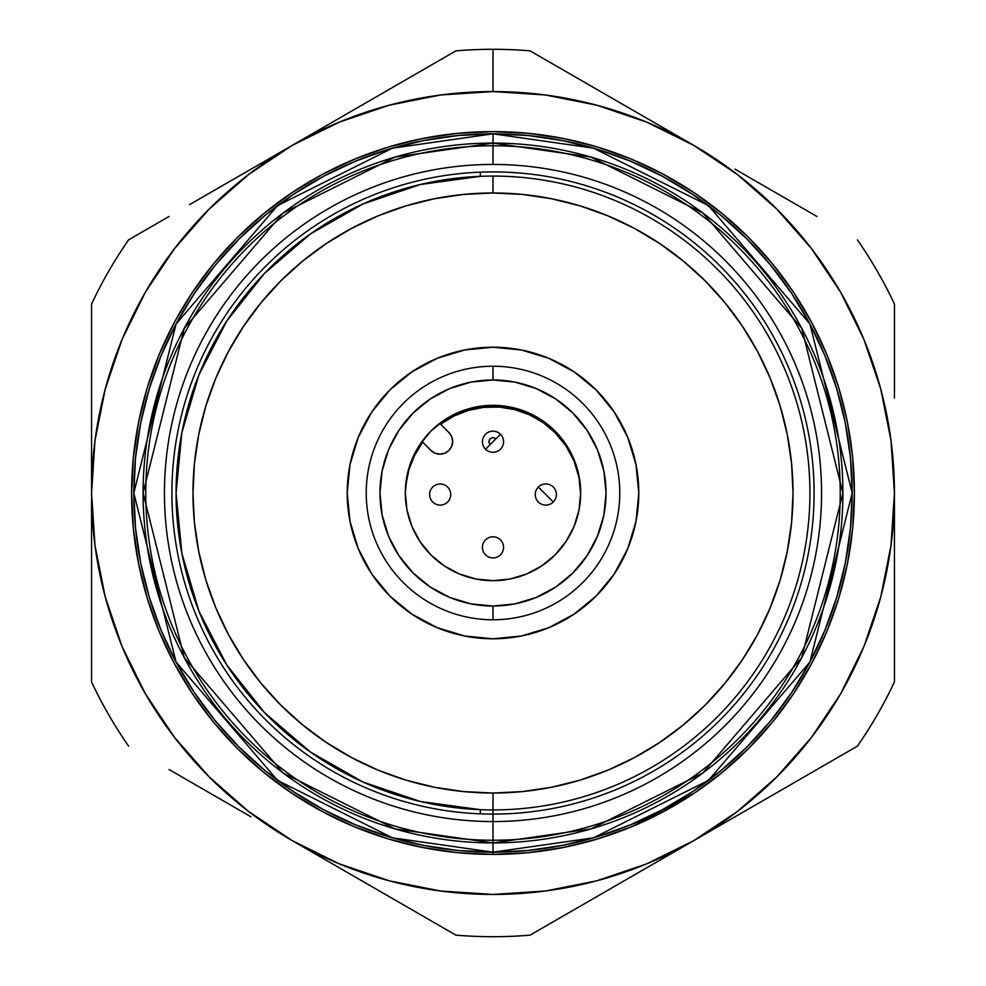 <?xml version="1.0" encoding="UTF-8"?>
<svg xmlns="http://www.w3.org/2000/svg" width="986" height="986" viewBox="0 0 986 986"><rect width="100%" height="100%" fill="white"/><g stroke="black" fill="none" stroke-linecap="round" stroke-linejoin="round"><path stroke-width="1.48" d="M493 814.091L493 852.187L593.572 837.817L708.515 780.345L809.925 662.025L852.187 493L809.925 323.975L708.515 205.655L593.572 148.183L493 133.813A359.187 359.187 0 0 1 852.187 493A359.187 359.187 0 0 1 493 852.187L493 842.907A349.907 349.907 0 0 0 842.907 493A349.907 349.907 0 0 0 493 143.093L590.971 157.094L702.944 213.075L801.741 328.338L842.907 493L801.741 657.662L702.944 772.925L590.971 828.906L493 842.907L493 840.232A347.232 347.232 0 0 0 840.232 493A347.232 347.232 0 0 0 493 145.768A347.232 347.232 0 0 1 840.232 493A347.232 347.232 0 0 1 493 840.232L493 821.56A328.56 328.56 0 0 1 164.44 493A328.56 328.56 0 0 1 493 164.44A328.56 328.56 0 0 1 821.56 493A328.56 328.56 0 0 1 493 821.56L493 814.091A321.091 321.091 0 0 0 814.091 493A321.091 321.091 0 0 0 493 171.909A321.091 321.091 0 0 0 171.909 493A321.091 321.091 0 0 0 493 814.091L493 793.027A300.027 300.027 0 0 1 192.973 493A300.027 300.027 0 0 1 493 192.973L493 176.075A316.925 316.925 0 0 0 176.075 493A316.925 316.925 0 0 0 493 809.925L493 793.027L493 809.925A316.925 316.925 0 0 1 176.075 493A316.925 316.925 0 0 1 493 176.075A316.925 316.925 0 0 1 809.925 493A316.925 316.925 0 0 1 493 809.925A316.925 316.925 0 0 0 809.925 493A316.925 316.925 0 0 0 493 176.075L493 192.973A300.027 300.027 0 0 1 793.027 493A300.027 300.027 0 0 1 493 793.027L522.407 791.585L551.531 787.259L580.088 780.111L607.82 770.189L634.429 757.593L659.683 742.458L683.335 724.92L705.15 705.15L724.92 683.335L742.458 659.683L757.593 634.429L770.189 607.82L780.111 580.088L787.259 551.531L791.585 522.407L793.027 493L791.585 463.593L787.259 434.469L780.111 405.912L770.189 378.18L757.593 351.571L742.458 326.317L724.92 302.665L705.15 280.85L683.335 261.08L659.683 243.542L634.429 228.407L607.82 215.811L580.088 205.889L551.531 198.741L522.407 194.415L493 192.973L463.593 194.415L434.469 198.741L405.912 205.889L378.18 215.811L351.571 228.407L326.317 243.542L302.665 261.08L280.85 280.85L261.08 302.665L243.542 326.317L228.407 351.571L215.811 378.18L205.889 405.912L198.741 434.469L194.415 463.593L192.973 493L194.415 522.407L198.741 551.531L205.889 580.088L215.811 607.82L228.407 634.429L243.542 659.683L261.08 683.335L280.85 705.15L302.665 724.92L326.317 742.458L351.571 757.593L378.18 770.189L405.912 780.111L434.469 787.259L463.593 791.585L493 793.027L493 814.091M333.527 121.524L292.275 145.336A401.438 401.438 0 0 1 493 91.562L493 49.3A443.7 443.7 0 0 0 455.939 50.853L333.527 121.524L455.939 50.853A443.7 443.7 0 0 1 493 49.3L493 91.562A401.438 401.438 0 0 1 894.438 493L894.438 681.979A443.7 443.7 0 0 1 857.389 746.168L530.061 935.147A443.7 443.7 0 0 1 455.939 935.147L292.275 840.664A401.438 401.438 0 0 1 91.562 493L91.562 304.021L91.562 493A401.438 401.438 0 0 1 292.275 145.336L415.377 74.27M333.539 864.475L292.275 840.664L339.369 863.884L389.1 880.769L440.446 890.987M394.979 899.947L374.631 888.201M493 133.813L493 164.44A328.56 328.56 0 0 1 821.56 493A328.56 328.56 0 0 1 493 821.56A328.56 328.56 0 0 1 164.44 493A328.56 328.56 0 0 1 493 164.44L493 145.768A347.232 347.232 0 0 0 145.768 493A347.232 347.232 0 0 0 493 840.232A347.232 347.232 0 0 1 145.768 493A347.232 347.232 0 0 1 493 145.768L493 143.093A349.907 349.907 0 0 0 143.093 493A349.907 349.907 0 0 0 493 842.907L395.029 828.906L283.056 772.925L184.259 657.662L143.093 493L184.259 328.338L283.056 213.075L395.029 157.094L493 143.093L493 133.813L392.428 148.183L277.485 205.655L176.075 323.975L133.813 493L176.075 662.025L277.485 780.345L392.428 837.817L493 852.187A359.187 359.187 0 0 1 133.813 493A359.187 359.187 0 0 1 493 133.813L528.2 135.538L563.068 140.715L597.269 149.28L630.448 161.162L662.321 176.223L692.554 194.353L720.865 215.342L746.981 239.019L770.658 265.135L791.647 293.446L809.777 323.679L824.838 355.552L836.72 388.73L845.285 422.932L850.462 457.8L852.187 493L850.462 528.2L845.285 563.068L836.72 597.269L824.838 630.448L809.777 662.321L791.647 692.554L770.658 720.865L746.981 746.981L720.865 770.658L692.554 791.647L662.321 809.777L630.448 824.838L597.269 836.72L563.068 845.285L528.2 850.462L493 852.187L457.8 850.462L422.932 845.285L388.73 836.72L355.552 824.838L323.679 809.777L293.446 791.647L265.135 770.658L239.019 746.981L215.342 720.865L194.353 692.554L176.223 662.321L161.162 630.448L149.28 597.269L140.715 563.068L135.538 528.2L133.813 493L135.538 457.8L140.715 422.932L149.28 388.73L161.162 355.552L176.223 323.679L194.353 293.446L215.342 265.135L239.019 239.019L265.135 215.342L293.446 194.353L323.679 176.223L355.552 161.162L388.73 149.28L422.932 140.715L457.8 135.538L493 133.813M189.583 204.632L209.87 192.923M169.05 216.489L134.453 236.467M251.023 816.839L169.062 769.524M91.562 681.979A443.7 443.7 0 0 0 128.611 746.168A443.7 443.7 0 0 1 91.562 681.979L91.562 493L94.976 545.246M455.939 935.147L415.365 911.73L455.939 935.147A443.7 443.7 0 0 0 530.061 935.147L570.487 911.803M128.611 239.832A443.7 443.7 0 0 0 91.562 304.021A443.7 443.7 0 0 1 128.611 239.832L169.185 216.402L128.611 239.832M209.969 192.862L250.999 169.173L209.969 192.862M250.999 169.173L292.275 145.336L248.62 174.51L209.143 209.143L174.51 248.62L145.336 292.275L122.116 339.369L105.231 389.1L94.989 440.606L91.562 493M894.438 304.021L894.438 350.917L894.438 304.021A443.7 443.7 0 0 0 857.389 239.832A443.7 443.7 0 0 1 894.438 304.021L894.438 398.061M797.243 205.113L776.081 192.899M734.964 169.148L816.95 216.489M530.061 50.853L693.725 145.336L530.061 50.853A443.7 443.7 0 0 0 493 49.3A443.7 443.7 0 0 1 530.061 50.853M652.473 121.524L693.725 145.336L646.631 122.116L596.9 105.231L545.394 94.989L493 91.562L440.606 94.989L389.1 105.231L339.369 122.116L292.275 145.336M591.021 86.053L611.308 97.762M541.745 57.595L570.487 74.197M811.379 248.484L840.664 292.275L811.49 248.62L776.857 209.143L737.38 174.51L693.725 145.336M880.708 388.915L863.884 339.369L840.664 292.275M891.024 545.246L894.438 493L894.438 540.772L894.438 493L891.024 440.754M737.516 811.379L776.857 776.857L811.49 737.38L840.664 693.725L863.884 646.631L880.769 596.9L891.011 545.394M440.606 891.011L493 894.438L545.394 891.011L596.715 880.818M174.621 737.516L145.336 693.725L174.51 737.38L209.143 776.857L248.62 811.49L292.275 840.664L415.365 911.73M734.964 816.852L857.389 746.168A443.7 443.7 0 0 0 894.438 681.979L894.438 540.772M796.417 781.368L776.081 793.101M851.547 749.533L816.95 769.511M652.473 864.475L693.725 840.664L737.38 811.49M894.438 493A401.438 401.438 0 0 1 292.275 840.664M891.011 440.606L880.769 389.1M94.989 545.394L105.231 596.9L122.116 646.631L145.336 693.725M596.9 880.769L646.631 863.884L693.725 840.664M526.598 573.988A87.68 87.68 0 0 0 541.671 565.927L526.561 574.012L510.107 579.004L493 580.68L475.893 579.004L459.439 574.012L444.292 565.902L430.993 555.007L420.098 541.708L411.988 526.561L406.996 510.107L405.32 493L406.996 475.893L411.988 459.439L420.098 444.292L430.993 430.993L444.292 420.098L459.439 411.988L475.893 406.996L493 405.32A87.68 87.68 0 0 1 580.68 493A87.68 87.68 0 0 1 493 580.68A87.68 87.68 0 0 0 526.512 574.025M541.758 565.878A87.68 87.68 0 0 0 565.878 541.758M573.988 459.402A87.68 87.68 0 0 0 565.927 444.329L574.012 459.439L579.004 475.893L580.68 493L579.004 510.107L574.012 526.561L565.902 541.708A87.68 87.68 0 0 0 573.988 526.598M574.025 526.512A87.68 87.68 0 0 0 574.025 459.488M565.878 444.242A87.68 87.68 0 0 0 541.758 420.122M493 580.68A87.68 87.68 0 0 1 405.32 493A87.68 87.68 0 0 1 493 405.32L510.107 406.996L526.561 411.988L541.708 420.098A87.68 87.68 0 0 0 526.598 412.012M493 606.033A113.033 113.033 0 0 1 379.967 493A113.033 113.033 0 0 1 493 379.967A113.033 113.033 0 0 0 379.967 493A113.033 113.033 0 0 0 493 606.033L493 619.775L493 606.033A113.033 113.033 0 0 0 606.033 493A113.033 113.033 0 0 0 493 379.967L493 366.225A126.775 126.775 0 0 0 366.225 493A126.775 126.775 0 0 0 493 619.775A126.775 126.775 0 0 1 366.225 493A126.775 126.775 0 0 1 493 366.225A126.775 126.775 0 0 1 619.775 493A126.775 126.775 0 0 1 493 619.775A126.775 126.775 0 0 0 619.775 493A126.775 126.775 0 0 0 493 366.225L493 379.967A113.033 113.033 0 0 1 606.033 493A113.033 113.033 0 0 1 493 606.033L515.049 603.863L536.261 597.43L555.796 586.99L572.928 572.928L586.99 555.796L597.43 536.261L603.863 515.049L606.033 493L603.863 470.951L597.43 449.739L586.99 430.204L572.928 413.072L555.796 399.01L536.261 388.57L515.049 382.137L493 379.967L470.951 382.137L449.739 388.57L430.204 399.01L413.072 413.072L399.01 430.204L388.57 449.739L382.137 470.951L379.967 493L382.137 515.049L388.57 536.261L399.01 555.796L413.072 572.928L430.204 586.99L449.739 597.43L470.951 603.863L493 606.033M493 347.208A145.792 145.792 0 0 1 638.792 493A145.792 145.792 0 0 1 493 638.792L464.554 635.982L437.205 627.688L412 614.216L389.914 596.086L371.784 574L358.312 548.795L350.018 521.446L347.208 493L350.018 464.554L358.312 437.205L371.784 412L389.914 389.914L412 371.784L437.205 358.312L464.554 350.018L493 347.208L521.446 350.018L548.795 358.312L574 371.784L596.086 389.914L614.216 412L627.688 437.205L635.982 464.554L638.792 493L635.982 521.446L627.688 548.795L614.216 574L596.086 596.086L574 614.216L548.795 627.688L521.446 635.982L493 638.792A145.792 145.792 0 0 1 347.208 493A145.792 145.792 0 0 1 493 347.208M480.318 813.832L480.318 809.679L420.332 801.482L362.984 782.034L310.393 752.035L264.531 712.644M264.384 712.496L226.891 665.119M226.854 665.082L199.036 611.443M198.962 611.258L181.88 553.38M181.855 553.269L176.075 493L181.831 432.842M181.88 432.62L198.962 374.742M199.036 374.557L226.854 320.918M226.891 320.881L264.384 273.504M264.458 273.43L310.393 233.965L362.984 203.966L420.332 184.518L480.318 176.321L480.318 172.168M541.708 420.098L555.007 430.993L565.902 444.292M565.902 541.708L555.007 555.007L541.708 565.902M493 405.32A87.68 87.68 0 0 0 459.488 411.975M459.402 412.012A87.68 87.68 0 0 0 444.329 420.073M444.242 420.122A87.68 87.68 0 0 0 420.122 444.242M420.073 444.329A87.68 87.68 0 0 0 412.012 459.402M411.975 459.488A87.68 87.68 0 0 0 411.975 526.512M412.012 526.598A87.68 87.68 0 0 0 420.073 541.671M420.122 541.758A87.68 87.68 0 0 0 444.242 565.878M444.329 565.927A87.68 87.68 0 0 0 459.402 573.988M447.644 487.059A10.563 10.563 0 0 1 447.644 502.01A10.563 10.563 0 0 1 432.706 502.01A10.563 10.563 0 0 1 432.706 487.059A10.563 10.563 0 0 1 447.644 487.059M500.469 554.822A10.563 10.563 0 0 1 485.531 554.822A10.563 10.563 0 0 1 485.531 539.884A10.563 10.563 0 0 1 500.469 539.884A10.563 10.563 0 0 1 500.469 554.822M548.808 497.523L538.344 487.059A10.563 10.563 0 0 0 538.344 502.01A10.563 10.563 0 0 0 553.294 502.01L548.808 497.523L553.294 502.01A10.563 10.563 0 0 1 538.344 502.01A10.563 10.563 0 0 1 538.344 487.059L548.808 497.523M553.294 487.059A10.563 10.563 0 0 1 553.294 502.01A10.563 10.563 0 0 0 553.294 487.059A10.563 10.563 0 0 0 538.344 487.059A10.563 10.563 0 0 1 553.294 487.059M495.983 438.721L485.531 449.185A10.563 10.563 0 0 0 500.469 449.185A10.563 10.563 0 0 0 500.469 434.247L495.983 438.721L500.469 434.247A10.563 10.563 0 0 0 485.531 434.247A10.563 10.563 0 0 0 485.531 449.185A10.563 10.563 0 0 1 485.531 434.247A10.563 10.563 0 0 1 500.469 434.247A10.563 10.563 0 0 1 500.469 449.185A10.563 10.563 0 0 1 485.531 449.185L490.005 444.698L488.773 441.728L490.005 438.733L492.963 437.488L495.983 438.721M405.32 493.616A87.68 87.68 0 0 1 422.686 442.147L430.993 450.466L435.109 453.215L439.966 454.176L444.809 453.215L448.926 450.466L451.674 446.35L452.636 441.494L451.674 436.65L448.926 432.534A12.682 12.682 0 0 1 448.926 450.466A12.682 12.682 0 0 1 430.993 450.466M448.926 432.534L440.606 424.214A87.68 87.68 0 0 1 580.68 493.924M440.606 424.214L453.905 416.043L468.436 410.361L483.744 407.341L499.347 407.082L514.754 409.597L529.47 414.798L543.027 422.526L554.995 432.534L565.902 445.82L574.012 460.98L578.992 477.434L580.68 494.528M405.32 493.567L405.801 485.285L408.82 469.977L414.514 455.446L422.686 442.147M290.5 792.35L322.484 811.651L354.529 826.823L387.905 838.79L422.304 847.418L457.368 852.643L492.79 854.406A361.406 361.406 0 0 1 131.594 492.889A361.406 361.406 0 0 1 493 131.594A361.406 361.406 0 0 0 492.766 131.594M408.845 141.528A361.406 361.406 0 0 0 406.824 142.021M390.875 146.322L387.276 147.407A361.406 361.406 0 0 0 382.112 149.034M378.02 150.377A361.406 361.406 0 0 0 376.455 150.907M371.081 152.781A361.406 361.406 0 0 0 369.849 153.224M363.97 155.418A361.406 361.406 0 0 0 360.716 156.675M352.532 160.015L355.478 158.783A361.406 361.406 0 0 0 354.405 159.227M322.903 174.128A361.406 361.406 0 0 0 318.392 176.58M228.949 246.241A361.406 361.406 0 0 0 198.741 283.179M197.755 284.572A361.406 361.406 0 0 0 195.314 288.06M194.55 289.194A361.406 361.406 0 0 0 194.242 289.65L193.145 291.264M191.259 294.099L192.997 291.486A361.406 361.406 0 0 0 192.467 292.263L192.973 291.511M192.566 292.127L190.754 294.851A361.406 361.406 0 0 0 190.236 295.652M188.449 298.413A361.406 361.406 0 0 0 187.932 299.226M186.317 301.802A361.406 361.406 0 0 0 184.209 305.216M176.482 318.552A361.406 361.406 0 0 0 175.693 320.006M174.239 322.693L174.571 322.065A361.406 361.406 0 0 0 174.103 322.952A361.406 361.406 0 0 1 175.298 320.721A361.406 361.406 0 0 0 174.103 322.952A361.406 361.406 0 0 1 175.298 320.721A361.406 361.406 0 0 0 173.24 324.567A361.406 361.406 0 0 1 173.918 323.285A361.406 361.406 0 0 0 173.4 324.283M162.185 347.479A361.406 361.406 0 0 0 161.162 349.82M159.498 353.74A361.406 361.406 0 0 0 159.042 354.849A361.406 361.406 0 0 1 159.14 354.627L159.017 354.898M174.325 322.521L159.14 354.627L147.185 388.003L138.558 422.402L133.344 457.479A361.406 361.406 0 0 0 132.814 463.346A361.406 361.406 0 0 1 133.344 457.479L131.594 492.889A361.406 361.406 0 0 1 131.594 492.717A361.406 361.406 0 0 0 131.594 493.123M131.594 493.407L131.606 491.164L131.594 493.407A361.406 361.406 0 0 0 131.606 496.241M131.742 503.131A361.406 361.406 0 0 0 131.767 504.191M132.284 515.247A361.406 361.406 0 0 0 132.334 516.011M132.469 518.106A361.406 361.406 0 0 0 132.642 520.497M132.716 521.446A361.406 361.406 0 0 0 132.863 523.319M133.283 527.904L133.603 531.072A361.406 361.406 0 0 0 133.64 531.368M134.749 540.636A361.406 361.406 0 0 0 134.983 542.386M135.119 543.372A361.406 361.406 0 0 0 135.267 544.346M136.684 553.405A361.406 361.406 0 0 0 136.869 554.489M136.955 554.982A361.406 361.406 0 0 0 137.251 556.659M137.757 559.456A361.406 361.406 0 0 0 138.065 561.096L139.125 566.371A361.406 361.406 0 0 0 139.248 566.999M138.126 561.416L138.41 562.833L138.126 561.416A361.406 361.406 0 0 0 138.323 562.414L138.619 563.918A361.406 361.406 0 0 0 138.903 565.323L139.125 566.371M139.655 568.873A361.406 361.406 0 0 0 140.406 572.311M140.505 572.73A361.406 361.406 0 0 0 141.811 578.326M141.836 578.412A361.406 361.406 0 0 0 141.996 579.065M143.155 583.675A361.406 361.406 0 0 0 143.463 584.846M143.808 586.165A361.406 361.406 0 0 0 144.474 588.63M147.05 597.565L146.704 596.407A361.406 361.406 0 0 0 148.381 601.854M151.647 611.702A361.406 361.406 0 0 0 153.717 617.507M154.975 620.872A361.406 361.406 0 0 0 156.047 623.694M157.649 627.749L158.487 629.808A361.406 361.406 0 0 0 163.639 641.775M165.623 646.089A361.406 361.406 0 0 0 173.006 660.977M184.333 680.981A361.406 361.406 0 0 0 191.407 692.135M200.17 704.817A361.406 361.406 0 0 0 204.225 710.314M204.94 711.251A361.406 361.406 0 0 0 205.544 712.04M208.329 715.651A361.406 361.406 0 0 0 209.081 716.612M211.177 719.238L212.619 721.037A361.406 361.406 0 0 0 217.832 727.298M229.307 740.141A361.406 361.406 0 0 0 234.101 745.157M237.207 748.312L237.096 748.201A361.406 361.406 0 0 0 238.772 749.865M240.128 751.196A361.406 361.406 0 0 0 241.274 752.318M244.097 755.042A361.406 361.406 0 0 0 245.76 756.607M246.401 757.211A361.406 361.406 0 0 0 247.387 758.111M248.102 758.776A361.406 361.406 0 0 0 251.393 761.771M252.157 762.461A361.406 361.406 0 0 0 252.884 763.102M257.469 767.108A361.406 361.406 0 0 0 259.38 768.747L263.582 772.248M261.105 770.202A361.406 361.406 0 0 0 262.116 771.04M263.188 771.927A361.406 361.406 0 0 0 265.949 774.183M271.446 778.521A361.406 361.406 0 0 0 272.346 779.223M274.527 780.887A361.406 361.406 0 0 0 278.2 783.636M284.399 788.122A361.406 361.406 0 0 0 286.297 789.453M174.14 663.122L192.418 693.663L213.531 722.159L237.343 748.436L263.595 772.26L292.078 793.397A361.406 361.406 0 0 0 293.027 794.038L293.865 794.593M295.319 795.542A361.406 361.406 0 0 0 307.731 803.307M318.601 809.543A361.406 361.406 0 0 0 319.563 810.073M320.228 810.43A361.406 361.406 0 0 0 321.917 811.342M331.937 816.531A361.406 361.406 0 0 0 338.691 819.81M352.101 825.812A361.406 361.406 0 0 0 355.638 827.279M386.253 838.285L389.544 839.283A361.406 361.406 0 0 0 394.671 840.775M397.777 841.637A361.406 361.406 0 0 0 400.489 842.364M411.384 845.064A361.406 361.406 0 0 0 414.305 845.729M415.513 846A361.406 361.406 0 0 0 425.003 847.948M429.933 848.86A361.406 361.406 0 0 0 432.571 849.316M441.198 850.672A361.406 361.406 0 0 0 454.226 852.323M320.647 810.665L326.058 813.536M322.065 811.429L326.884 813.968L322.065 811.416M356.587 158.327L358.633 157.501M353.678 159.535L354.935 159.005M357.61 157.908L351.916 160.274M384.922 148.134L392.428 145.866M350.917 160.693L355.12 158.931M237.318 237.577A361.406 361.406 0 0 1 274.909 204.817M265.912 774.146L267.465 775.39M292.078 793.41L293.729 794.506M319.797 810.196L324.936 812.957M322.73 811.786L320.795 810.738M354.923 826.995L352.828 826.108M191.05 294.407L191.715 293.397M192.43 292.337A361.406 361.406 0 0 0 192.356 292.435A361.406 361.406 0 0 1 192.43 292.337L192.936 291.56M174.571 322.065L175.027 321.226M175.952 319.526L173.61 323.864M159.14 354.603L160.484 351.423M148.331 384.281L146.717 389.544M146.704 389.581L148.294 384.392M139.125 419.592L138.459 422.883M138.681 421.811L138.915 420.665M138.841 420.997L138.213 424.165M137.855 426.026L138.878 420.825M198.248 283.869L192.48 292.25M172.661 325.676A361.406 361.406 0 0 1 173.092 324.85A361.406 361.406 0 0 1 173.129 324.776A361.406 361.406 0 0 0 173.092 324.85A361.406 361.406 0 0 0 172.661 325.676A361.406 361.406 0 0 1 172.698 325.614L174.818 321.609M173.918 323.285A361.406 361.406 0 0 0 173.24 324.567A361.406 361.406 0 0 1 173.918 323.285M139.26 418.939L137.991 425.286M138.397 423.191L138.866 420.899L138.397 423.191M133.43 456.592L132.95 461.793L133.43 456.592M133.467 456.284L133.8 453.19L133.467 456.284M131.594 493.961L131.606 495.021L131.594 493.961M138.743 564.497L138.336 562.476L138.743 564.497M191.863 293.175L175.101 321.091M192.603 292.066L191.358 293.939M192.504 292.201L191.826 293.224M192.036 292.928L194.304 289.551M196.202 286.79L193.626 290.537M191.42 293.84L193.355 290.944M190.372 295.455L190.927 294.592M191.974 293.002L190.914 294.604M158.117 357.117L159.165 354.553M159.264 354.319L158.475 356.217M147.715 386.253L147.037 388.496M139.162 419.407L138.015 425.212M133.085 460.24L133.467 456.235M131.594 491.435L131.594 493.382M131.619 488.748L131.594 492.31M131.606 494.799L131.594 491.361M133.455 529.556L132.95 524.256M212.988 721.481L211.152 719.225M239.167 750.26L237.404 748.497M176.358 318.786A361.406 361.406 0 0 0 175.878 319.661L173.129 324.776A361.406 361.406 0 0 0 172.23 326.502M174.288 322.595L176.321 318.848M173.462 324.16L174.103 322.952M166.622 337.804A361.406 361.406 0 0 1 168.865 333.169M172.464 326.058L173.24 324.567M145.571 393.476L147.173 388.028M133.344 457.479A361.406 361.406 0 0 0 131.988 476.09A361.406 361.406 0 0 1 132.814 463.346M133.467 529.79L133.172 526.758M139.137 566.469L138.903 565.323M492.79 854.406L492.79 852.286L457.578 850.536L422.711 845.347L388.509 836.757L355.317 824.863L323.457 809.777L293.224 791.635L264.926 770.621L238.809 746.932L215.145 720.791L194.156 692.468L176.05 662.21L160.989 630.337L149.132 597.134L140.579 562.932L135.427 528.052L133.714 492.84L135.452 457.627L140.641 422.76L149.219 388.558L161.112 355.367L176.198 323.507L194.341 293.273L215.355 264.963L239.031 238.846L265.172 215.182L293.495 194.193L323.741 176.075L355.613 161.014L388.817 149.145L423.019 140.591L457.886 135.427L493.111 133.714L528.323 135.452L563.191 140.628L597.393 149.206L630.584 161.088L662.444 176.174L692.677 194.304L721 215.318L747.117 238.994L770.781 265.123L791.783 293.446L809.9 323.691L824.962 355.564L836.843 388.767L845.396 422.969L850.573 457.837L852.286 493.049L850.561 528.262L845.384 563.142L836.806 597.343L824.925 630.535L809.851 662.395L791.721 692.64L770.719 720.951L747.043 747.08L720.914 770.756L692.591 791.746L662.358 809.876L630.485 824.949L597.282 836.818L563.092 845.384L528.213 850.561L493 852.286L493 854.406L528.422 852.668L563.511 847.455L597.91 838.839L631.299 826.897L663.368 811.725L693.787 793.496L722.27 772.371L748.547 748.547L772.371 722.27L793.496 693.787L811.725 663.368L826.897 631.299L838.839 597.91L847.455 563.511L852.668 528.422L854.406 493L852.668 457.578L847.455 422.489L838.839 388.09L826.897 354.701L811.725 322.632L793.496 292.213L772.371 263.73L748.547 237.453L722.27 213.629L693.787 192.504L663.368 174.275L631.299 159.103L597.91 147.16L563.511 138.545L528.422 133.332L493 131.594L457.578 133.332L422.501 138.533L388.114 147.148L354.726 159.091L322.668 174.251L292.25 192.48L263.767 213.605L237.49 237.416L213.666 263.681L192.541 292.164M131.594 492.717A361.406 361.406 0 0 0 131.594 492.889L133.32 528.311L138.521 563.388L147.124 597.787L159.054 631.176L174.202 663.245M356.846 827.772L357.721 828.129M410.114 141.232L409.473 141.38M375.124 151.363L373.337 151.98M493 131.594A361.406 361.406 0 0 1 854.406 493A361.406 361.406 0 0 1 493 854.406A361.406 361.406 0 0 0 551.347 849.661M556.474 848.786A361.406 361.406 0 0 0 578.511 844.139M584.094 842.734A361.406 361.406 0 0 0 623.928 829.855M635.378 825.183A361.406 361.406 0 0 0 647.592 819.674M693.577 793.631A361.406 361.406 0 0 0 741.682 755.239M779.667 713.075A361.406 361.406 0 0 0 793.631 693.577A361.406 361.406 0 0 1 793.36 693.984M823.322 639.618A361.406 361.406 0 0 0 828.289 627.897M831.001 620.933A361.406 361.406 0 0 0 831.58 619.393M841.046 590.343A361.406 361.406 0 0 0 842.845 583.65M843.042 582.911A361.406 361.406 0 0 0 844.398 577.451M846.629 567.542A361.406 361.406 0 0 0 847.282 564.411L848.28 559.235M849.612 551.679A361.406 361.406 0 0 0 850.277 547.489M850.881 543.36A361.406 361.406 0 0 0 854.11 478.432M853.74 471.123A361.406 361.406 0 0 0 853.654 469.755M853.469 467.031A361.406 361.406 0 0 0 853.371 465.688M850.302 438.696A361.406 361.406 0 0 0 849.575 434.086A361.406 361.406 0 0 1 850.302 438.696M848.724 429.193A361.406 361.406 0 0 0 848.17 426.162M847.566 423.043A361.406 361.406 0 0 0 847.307 421.725A361.406 361.406 0 0 1 847.566 423.043L847.861 424.522M847.023 420.307A361.406 361.406 0 0 0 846.764 419.087A361.406 361.406 0 0 1 847.023 420.307L847.763 424.054M846.617 418.36A361.406 361.406 0 0 0 842.562 401.24M841.797 398.356A361.406 361.406 0 0 0 841.477 397.21M837.521 383.813A361.406 361.406 0 0 0 836.695 381.249M829.09 360.124A361.406 361.406 0 0 0 827.993 357.388M822.731 345.026A361.406 361.406 0 0 0 820.426 340.01M793.631 292.423A361.406 361.406 0 0 0 791.783 289.687M791.536 289.305A361.406 361.406 0 0 0 790.883 288.356M789.342 286.137A361.406 361.406 0 0 0 788.258 284.597M787.715 283.82A361.406 361.406 0 0 0 786.335 281.897M774.183 265.961L772.962 264.458A361.406 361.406 0 0 0 772.346 263.693L773.307 264.877M775.846 268.032L772.174 263.484A361.406 361.406 0 0 0 771.286 262.412L769.511 260.292M766.664 256.952A361.406 361.406 0 0 0 765.752 255.892M760.847 250.358A361.406 361.406 0 0 0 759.713 249.125M745.478 234.409A361.406 361.406 0 0 1 746.796 235.703L749.915 238.822A361.406 361.406 0 0 0 747.4 236.307L749.126 238.02M741.94 231.007A361.406 361.406 0 0 0 736.591 226.028M710.351 204.25A361.406 361.406 0 0 0 703.092 198.938M663.43 174.3A361.406 361.406 0 0 0 662.345 173.721M650.55 167.743A361.406 361.406 0 0 0 633.111 159.855M609.262 150.809A361.406 361.406 0 0 0 596.136 146.631M587.57 144.19A361.406 361.406 0 0 0 512.572 132.124M770.349 261.278L768.291 258.85M772.876 264.347L771.2 262.313M770.781 261.808L772.346 263.693M770.091 260.982L774.133 265.887M837.324 383.197L839.567 390.493M811.466 322.126L813.881 326.711M808.187 316.173L808.767 317.209M813.733 326.44L811.33 321.892M828.055 357.536L824.986 350.178M838.839 388.09L838.63 387.375M845.224 412.062A361.406 361.406 0 0 1 846.641 418.495M848.219 426.433A361.406 361.406 0 0 1 849.205 431.905M851.189 444.908A361.406 361.406 0 0 1 851.46 446.917M847.307 421.725L846.888 419.691M839.739 594.891L837.311 602.84M625.691 829.164L628.908 827.883M629.228 827.747L625.605 829.201M696.609 791.598L705.877 785.053M631.25 826.921L694.514 793.003M658.488 814.288L664.157 811.305M664.231 811.268L658.377 814.35M730.084 765.777L737.454 759.183M169.518 331.826L167.275 336.423M827.155 355.317L826.12 352.852M852.742 458.317L852.828 459.266M223.871 734.213L225.338 735.839M147.678 386.401L147.099 388.287M173.696 323.716L174.054 323.026M133.332 457.578L133.135 459.722L133.332 457.578M133.344 457.442L133.159 459.365L133.344 457.442M131.594 492.532L131.606 491.114M132.925 523.911L133.467 529.741M133.246 527.461L132.913 523.776M133.48 529.827L133.246 527.51M493 192.973L493 176.075"/></g></svg>
